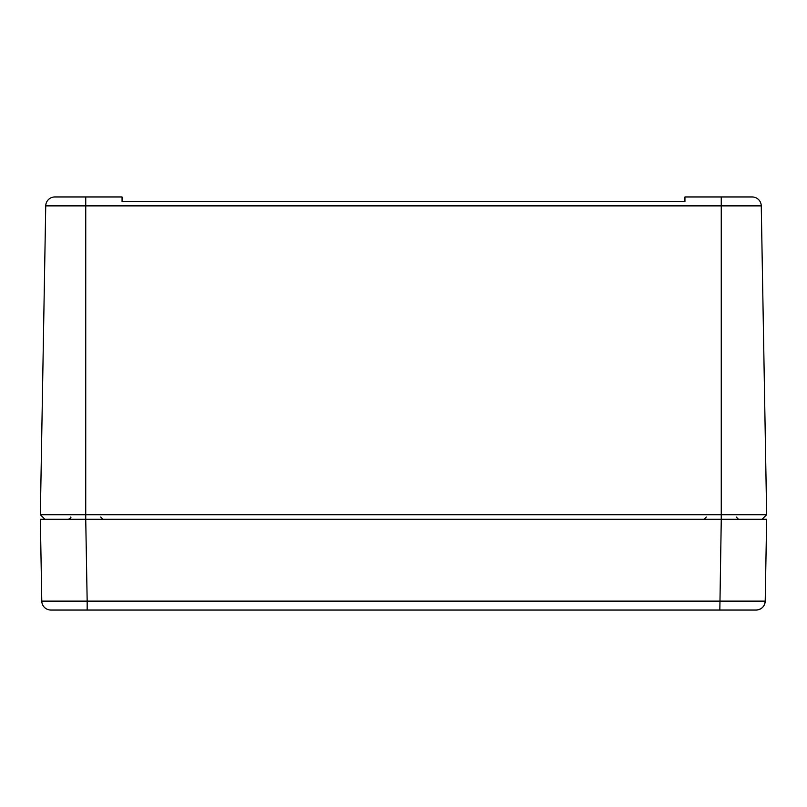 <?xml version="1.0" encoding="UTF-8"?>
<svg xmlns="http://www.w3.org/2000/svg" width="807" height="807" viewBox="0 0 807 807"><rect width="100%" height="100%" fill="white"/><g stroke="black" fill="none" stroke-linecap="round" stroke-linejoin="round"><path stroke-width="1.21" d="M63.047 196.958L85.744 196.958L85.744 205.876L45.737 205.876A9.079 9.079 0 0 1 54.815 196.958L122.059 196.958L122.059 201.498L684.941 201.498L684.941 196.958L752.185 196.958L721.256 196.958L721.256 519.254L766.65 519.254L44.889 519.254L40.35 514.715L45.737 205.876A9.079 9.079 0 0 1 54.815 196.958A9.079 9.079 0 0 0 45.737 205.876A9.079 9.079 0 0 1 46.957 201.498M762.111 519.254L766.65 514.715L761.263 205.876A9.079 9.079 0 0 0 752.185 196.958A9.079 9.079 0 0 1 761.263 205.876L766.65 514.715L40.35 514.715M122.059 201.498L684.941 201.498M85.734 519.254L87.166 601.124L41.782 601.124L40.35 519.254L85.734 519.254L85.744 205.876L761.263 205.876A9.079 9.079 0 0 0 752.185 196.958M40.35 519.254L44.889 519.254M87.166 610.042L87.166 601.124L765.218 601.124L766.65 519.254L765.218 601.124C764.612 606.551 761.586 609.527 756.139 610.042L50.861 610.042A9.079 9.079 0 0 1 41.782 601.124A9.079 9.079 0 0 0 50.861 610.042L697.198 610.042M761.203 601.175L744.851 601.185M765.218 601.124A9.079 9.079 0 0 1 756.139 610.042A9.079 9.079 0 0 0 765.218 601.124M719.834 610.042L721.266 519.254M736.206 517.025L738.476 519.254M706.307 517.025L704.037 519.254M100.693 517.025L102.963 519.254M70.794 517.025C71.278 517.479 70.522 518.225 68.524 519.254"/></g></svg>
